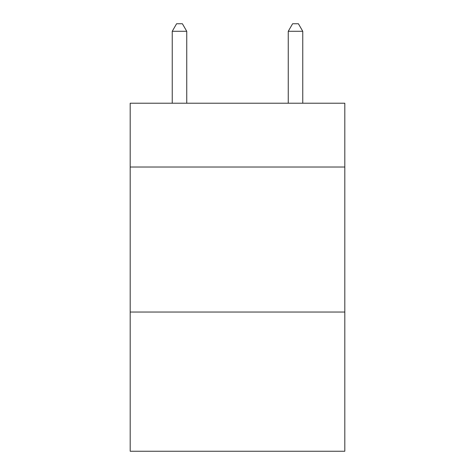 <?xml version="1.0" encoding="UTF-8"?>
<svg xmlns="http://www.w3.org/2000/svg" width="475" height="475" viewBox="0 0 475 475"><rect width="100%" height="100%" fill="white"/><g stroke="black" fill="none" stroke-linecap="round" stroke-linejoin="round"><path stroke-width="0.71" d="M344.808 167.022L344.808 103.218L130.192 103.218L130.192 167.022L344.808 167.022L344.808 451.25L130.192 451.25L130.192 167.022M344.808 312.039L130.192 312.039M186.746 103.218L186.746 31.291L172.241 31.291L172.241 103.218M172.241 31.291L176.593 23.75L182.394 23.75L186.746 31.291M302.759 103.218L302.759 31.291L288.254 31.291L288.254 103.218M288.254 31.291L292.606 23.75L298.407 23.75L302.759 31.291"/></g></svg>
